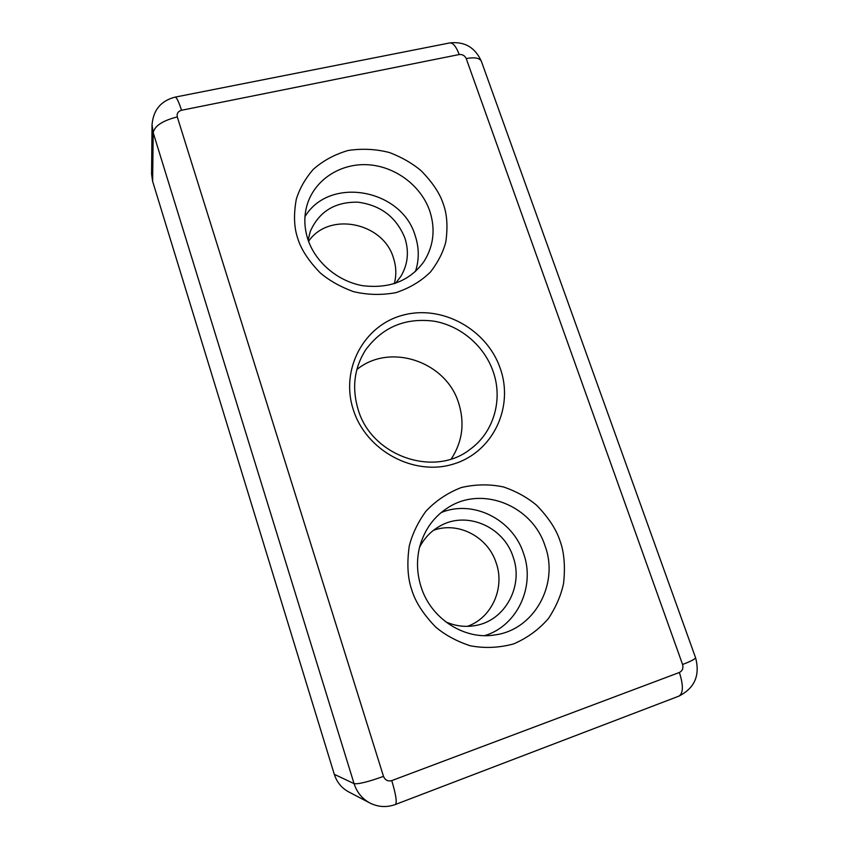 <?xml version="1.0" encoding="UTF-8"?>
<svg xmlns="http://www.w3.org/2000/svg" width="849" height="849" viewBox="0 0 849 849"><rect width="100%" height="100%" fill="white"/><g stroke="black" fill="none" stroke-linecap="round" stroke-linejoin="round"><path stroke-width="1.27" d="M451.297 458.927C462.482 441.639 464.912 422.961 458.587 402.893C445.98 361.409 389.818 342.476 356.867 369.538M493.142 371.512C503.16 399.539 493.853 432.3 470.123 449.312C434.306 477.838 371.607 456.21 358.161 409.621C351.73 388.12 354.15 368.317 365.42 350.213C382.326 327.13 405.249 317.462 434.2 321.209C460.784 325.857 484.259 345.904 493.142 371.512M394.297 283.704C396.568 275.15 396.281 266.544 393.416 257.884C383.132 222.353 328.913 211.284 308.569 241.339M308.123 240.087L310.267 231.49C319.086 211.507 334.973 201.744 357.928 202.189C380.745 205.225 396.387 217.164 404.867 238.007C409.229 251.654 407.902 264.432 400.877 276.349L395.538 283.279M467.375 626.35C491.868 617.923 505.134 587.816 496.156 562.855C487.942 536.812 458.131 521.201 433.489 530.307M419.523 547.329C424.341 538.022 431.196 530.912 440.09 525.977C466.547 510.663 503.637 526.571 513.104 556.88C523.801 585.884 505.187 620.799 475.323 625.554C465.167 627.347 455.255 626.084 445.598 621.776M500.273 368.445C514.112 407.244 492.993 452.262 453.419 464.063C414.057 476.469 366.248 450.851 353.364 409.887C339.897 369.092 364.232 324.859 403.413 315.043C442.425 304.642 487.008 329.476 500.273 368.445M415.448 271.51C419.289 259.698 419.194 247.696 415.14 235.502C401.556 188.945 329.359 175.732 304.961 216.686M484.694 635.625C517.434 625.893 535.528 586.171 523.546 553.431C512.658 519.238 472.882 499.329 441.066 512.605M334.294 774.32L152.629 181.336L151.578 174.151L152.035 124.845L153.191 132.656L354.065 783.627L334.294 774.32C336.841 782.184 341.595 788.021 348.568 791.83L369.856 802.995C362.162 798.792 356.898 792.329 354.065 783.627C358.246 784.327 368.063 781.908 383.504 776.379L177.282 116.929C176.645 113.554 178.057 111.336 181.527 110.264C178.81 101.838 176.698 97.455 175.181 97.115L174.99 97.147M411.733 589.853C415.341 601.824 423.301 614.209 435.622 627.008C445.109 635.01 456.582 641.239 470.049 645.718C484.461 648.498 499.032 647.883 513.762 643.882C527.685 637.758 539.306 629.215 548.624 618.252C556.169 606.653 561.157 594.99 563.598 583.252C565.37 566.241 564.171 552.094 560 540.834C556.297 529.405 548.539 517.582 536.727 505.367C527.664 497.684 516.701 491.582 503.828 487.039C489.99 484.015 475.822 484.185 461.294 487.538C447.391 492.961 435.548 500.921 425.774 511.416C417.697 522.708 412.19 534.265 409.25 546.119C406.82 563.46 407.647 578.042 411.733 589.853M545.037 545.865C559.374 583.995 534.265 630.128 494.521 634.978C464.233 640.082 430.857 618.656 421.062 586.839C416.87 573.446 416.392 560.138 419.639 546.894C424.542 529.32 434.327 516.033 448.983 507.023C483.07 485.649 532.419 505.993 545.037 545.865M297.755 238.41C301.013 249.256 308.495 260.739 320.2 272.858C329.263 280.541 340.3 286.782 353.301 291.589C367.267 294.943 381.466 295.303 395.899 292.661C409.6 288.087 421.115 281.221 430.432 272.051C438.042 262.214 443.178 252.153 445.821 241.869C447.932 226.842 447.083 214.181 443.263 203.909C439.899 193.508 432.597 182.514 421.337 170.925C412.667 163.528 402.108 157.426 389.649 152.597C376.224 149.074 362.406 148.363 348.186 150.464C334.506 154.454 322.811 160.811 313.069 169.556C304.971 179.097 299.368 189.051 296.259 199.398C293.531 214.659 294.03 227.659 297.755 238.41M429.753 210.977C435.59 229.007 433.712 245.786 424.107 261.322C410.131 280.86 389.595 288.968 362.491 285.657C337.446 281.21 315.128 261.948 307.773 239.025C303.921 226.683 303.857 214.786 307.603 203.346C315.796 178.736 341.574 162.828 368.657 164.791C395.761 166.691 421.136 185.92 429.753 210.977M152.629 181.336L153.191 132.656C154.709 125.822 162.743 120.579 177.282 116.929M395.358 804.502L395.443 804.47C397.152 802.475 395.921 794.526 391.76 780.613C387.897 781.589 385.149 780.178 383.504 776.379M678.786 696.18L678.967 696.106C683.349 693.187 683.487 685.313 679.37 672.482L391.76 780.613M695.501 657.529L695.554 657.678C695.331 658.983 691.012 661.254 682.575 664.48C683.519 668.216 682.447 670.88 679.37 672.482M481.479 61.595L481.319 61.16C479.536 57.934 474.495 57.074 466.207 58.56L682.575 664.48M449.461 42.991L449.896 42.906C453.164 42.864 456.274 46.748 459.213 54.538C462.45 54.24 464.785 55.578 466.207 58.56M181.527 110.264L459.213 54.538M369.856 802.995C378.208 807.155 386.741 807.643 395.443 804.47L678.967 696.106C694.715 688.061 700.245 675.252 695.554 657.678L481.319 61.16C475.058 47.395 464.573 41.314 449.896 42.906L175.181 97.115C160.97 100.734 153.255 109.977 152.035 124.845"/></g></svg>
